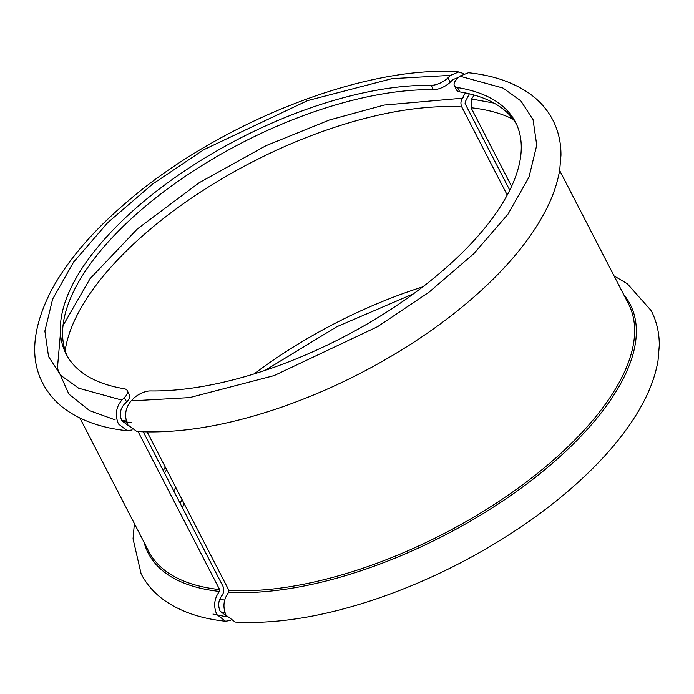 <?xml version="1.0" encoding="UTF-8"?>
<svg xmlns="http://www.w3.org/2000/svg" width="694" height="694" viewBox="0 0 694 694"><rect width="100%" height="100%" fill="white"/><g stroke="black" fill="none" stroke-linecap="round" stroke-linejoin="round"><path stroke-width="1.04" d="M494.033 103.102L471.564 99.016L474.158 95.078M623.698 294.594A271.181 120.157 152.7 0 1 527.293 483.553A271.181 120.157 152.7 0 1 228.708 592.216C223.433 599.304 222.557 606.998 226.071 615.309L235.249 622.067C277.4 624.314 324.983 616.411 377.996 598.358C427.296 581.32 474.002 558.141 518.114 528.828C549.232 508.008 576.063 485.878 598.61 462.438C617.139 443.128 631.653 423.852 642.141 404.611C650.33 389.586 655.63 374.873 658.042 360.481L659.3 345.378C659.343 332.903 656.645 321.322 651.206 310.634L627.229 283.664L614.095 275.969M131.114 400.889C125.215 407.942 124.087 415.906 127.731 424.78L136.909 431.538C179.147 433.785 226.834 425.856 279.951 407.725C327.646 391.225 372.99 368.913 416.01 340.797C447.326 320.186 474.47 298.194 497.433 274.833C517.334 254.533 532.801 234.26 543.844 213.995C552.068 198.909 557.36 184.136 559.746 169.683L560.96 155.274C561.064 142.643 558.366 130.914 552.866 120.105C547.306 109.479 539.429 100.569 529.236 93.378C512.944 82.126 492.688 75.256 468.45 72.757L459.766 76.149L457.259 78.63A13.663 6.055 -27.3 0 0 454.379 85.683A13.663 6.055 -27.3 0 0 457.519 87.548A252.833 112.02 152.7 0 1 515.477 122.161A252.833 112.02 152.7 0 1 415.272 292.495A252.833 112.02 152.7 0 1 150.477 390.93A13.663 6.055 -27.3 0 0 133.621 398.408L131.114 400.889L189.67 397.593L274.087 375.61L377.709 326.605L429.048 292.165L473.889 253.605L508.008 214.142L528.993 177.126L536.74 145.193L533.07 119.706L520.821 100.873L502.95 88.043L459.766 76.149M147.145 431.937L228.916 590.368A269.923 119.594 -27.3 0 0 516.084 489.565A269.923 119.594 -27.3 0 0 628.46 303.807L559.616 170.429M228.708 592.216L228.916 590.368M471.694 99.025L471.044 107.744L511.599 186.322M516.553 124.365A252.833 112.02 -27.3 0 0 459.766 91.903A13.663 6.055 152.7 0 1 456.635 90.038L454.379 85.683M132.164 429.907L127.21 430.714L118.466 423.991C114.814 415.107 115.941 407.144 121.849 400.1L124.356 397.627A13.663 6.055 -27.3 0 0 127.228 390.575A13.663 6.055 -27.3 0 0 124.096 388.701A252.833 112.02 152.7 0 1 66.13 354.087A252.833 112.02 152.7 0 1 166.334 183.763A252.833 112.02 152.7 0 1 431.13 85.319A13.663 6.055 -27.3 0 0 447.986 77.841L450.493 75.368L458.751 71.933L463.497 73.564M230.503 620.436L225.55 621.243L216.806 614.52C213.292 606.2 214.168 598.506 219.434 591.427A271.181 120.157 152.7 0 1 143.996 542.188M175.773 487.405L173.691 490.814M220.466 611.839L224.943 612.576M143.25 431.833L222.956 586.256C224.414 589.796 223.962 592.98 221.603 595.808L222.436 594.984C218.419 599.781 217.656 605.203 220.137 611.232L226.357 615.83M507.236 195.049L461.779 106.963C460.313 103.415 460.764 100.231 463.132 97.403L462.299 98.227L384.077 105.08L329.416 120.01L266.01 145.679L199.135 182.748L137.36 228.925L89.994 278.771L63.024 325.573M60.465 333.146L57.402 368.488L68.862 394.097L89.621 410.64L115.109 419.853M122.127 421.301L131.834 422.759M127.228 390.575L129.474 394.929A13.663 6.055 152.7 0 1 126.603 401.982L124.096 404.455C120.079 409.252 119.316 414.674 121.797 420.703L128.017 425.301M462.299 98.227L465.379 92.944M458.361 77.39L452.74 79.723L450.233 82.196A13.663 6.055 152.7 0 1 433.377 89.673A252.833 112.02 -27.3 0 0 170.715 186.556A252.833 112.02 -27.3 0 0 67.309 356.239M184.24 503.818A252.833 112.02 -27.3 0 0 182.401 507.678M224.648 600.171A252.833 112.02 152.7 0 1 219.842 598.922M180.145 503.324A252.833 112.02 152.7 0 1 181.993 499.463M79.905 418.031L148.75 551.409A269.923 119.594 -27.3 0 0 219.642 589.588L219.434 591.427M469.352 93.829L465.292 101.784L465.084 103.632L509.76 190.182M219.642 589.588L138.106 431.607M471.044 107.744A264.449 117.173 152.7 0 1 513.239 119.377M459.766 91.903L457.519 87.548M121.849 400.1L78.656 388.206L60.786 375.376L48.545 356.543L44.876 331.064L52.623 299.123L73.599 262.106L107.726 222.644L152.567 184.092L203.897 149.644L307.529 100.639L391.945 78.656L450.493 75.368M65.158 350.644A264.449 117.173 152.7 0 1 213.405 183.901A264.449 117.173 152.7 0 1 461.779 106.963M422.793 286.848A264.449 117.173 -27.3 0 0 254.056 373.936M165.302 467.123A264.449 117.173 -27.3 0 0 163.29 470.653M212.954 614.069L227.025 616.905M431.13 85.319L433.377 89.673M124.356 397.627L126.603 401.982M450.233 82.196L447.986 77.841M458.751 71.933C364.957 64.759 218.315 123.012 126.924 201.98C93.109 230.746 68.081 259.894 51.833 289.433C32.54 326.857 29.53 358.165 42.794 383.366C48.424 394.114 56.414 403.11 66.771 410.336C83.011 421.44 103.154 428.233 127.21 430.714M134.384 523.571L133.04 538.848L141.134 573.895C146.694 584.521 154.571 593.431 164.764 600.622C181.056 611.874 201.312 618.744 225.55 621.243M413.537 293.77L336.59 326.831L265.065 370.396M166.603 469.638L164.556 473.108M126.299 421.024L121.511 420.104"/></g></svg>
